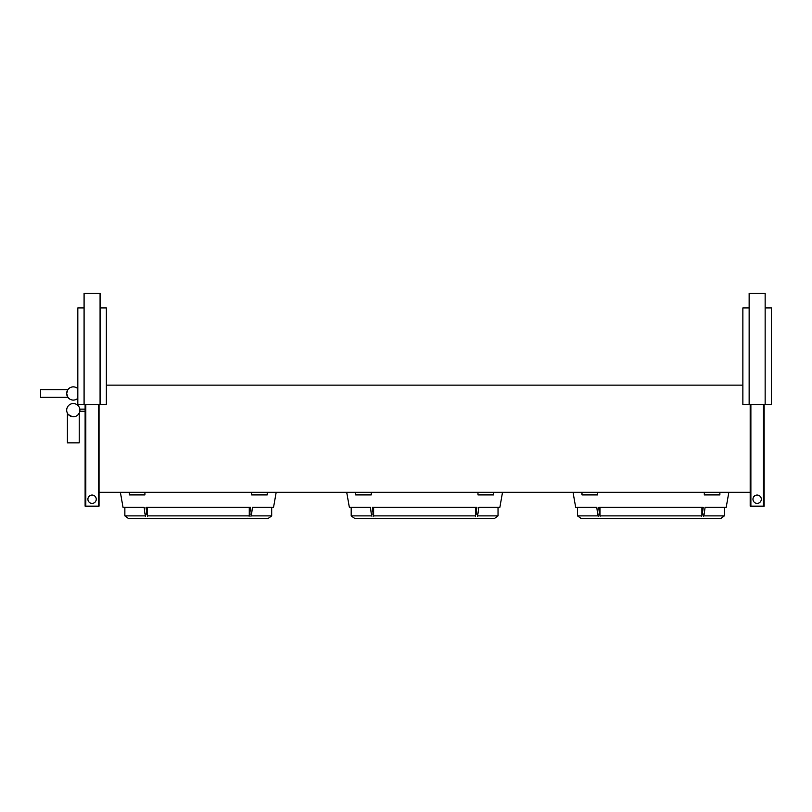 <?xml version="1.0" encoding="UTF-8"?>
<svg xmlns="http://www.w3.org/2000/svg" width="812" height="812" viewBox="0 0 812 812"><rect width="100%" height="100%" fill="white"/><g stroke="black" fill="none" stroke-linecap="round" stroke-linejoin="round"><path stroke-width="1.22" d="M752.968 499.218A4.172 4.172 0 0 1 757.139 495.046A4.172 4.172 0 0 1 761.311 499.218A4.172 4.172 0 0 1 757.139 503.389A4.172 4.172 0 0 1 752.968 499.218M763.402 404.609L763.402 506.18L764.102 506.18L764.102 404.609M763.402 506.18L750.186 506.18L750.186 404.609M750.877 506.18L750.877 404.609M749.141 307.91L742.878 307.91L742.878 404.609L749.141 404.609L749.141 293.305L765.137 293.305L765.137 404.609L749.141 404.609M765.137 307.91L771.4 307.91L771.4 404.609L765.137 404.609M100.079 404.609L84.083 404.609L84.083 293.305L100.079 293.305L100.079 404.609L106.342 404.609L106.342 307.91L100.079 307.91M84.083 404.609L77.82 404.609L77.82 307.91L84.083 307.91M87.909 499.218A4.172 4.172 0 0 1 92.081 495.046A4.172 4.172 0 0 1 96.252 499.218A4.172 4.172 0 0 1 92.081 503.389A4.172 4.172 0 0 1 87.909 499.218M98.343 404.609L98.343 506.18L99.034 506.18L99.034 404.609M98.343 506.18L85.118 506.18L85.118 404.609M85.818 506.18L85.818 404.609M79.82 411.217L79.901 410.172L79.82 411.217L79.901 410.172L79.82 411.217L79.901 410.172L79.82 411.217L79.901 410.172L79.82 411.217L79.901 410.172L79.82 411.217L79.901 410.172L79.82 411.217L79.901 410.172L79.82 411.217L79.901 410.172L79.82 411.217L79.901 410.172L79.82 411.217L79.901 410.172L79.82 411.217L79.901 410.172L79.82 411.217L79.901 410.172L79.82 411.217L79.901 410.172L79.82 411.217L79.901 410.172L79.82 411.217L79.901 410.172L79.82 411.217L79.901 410.172L79.82 411.217L79.901 410.172L79.82 411.217L79.901 410.172L79.82 411.217L79.901 410.172L79.82 411.217L79.901 410.172L79.82 411.217L79.901 410.172L79.82 411.217L85.118 411.217M346.694 492.265L349.343 507.256L370.455 507.256L371.317 514.097L373.185 514.097L372.332 507.256L476.898 507.256L476.035 514.097L477.913 514.097L478.765 507.256L499.877 507.256L502.526 492.265M371.246 492.265L371.246 494.904L355.666 494.904L355.666 492.265M493.554 492.265L493.554 494.904L477.974 494.904L477.974 492.265M573.018 492.265L575.667 507.256L596.779 507.256L597.642 514.097L599.51 514.097L598.657 507.256L703.222 507.256L702.36 514.097L704.237 514.097L705.09 507.256L726.212 507.256L728.851 492.265M597.571 492.265L597.571 494.904L581.991 494.904L581.991 492.265M719.879 492.265L719.879 494.904L704.298 494.904L704.298 492.265M120.369 492.265L123.018 507.256L144.13 507.256L144.983 514.097L146.86 514.097L146.008 507.256L250.563 507.256L249.71 514.097L251.588 514.097L252.441 507.256L273.553 507.256L276.202 492.265M144.922 492.265L144.922 494.904L129.341 494.904L129.341 492.265M267.229 492.265L267.229 494.904L251.649 494.904L251.649 492.265M67.629 390.075L66.685 393.475L67.903 397.301L40.6 397.301L40.6 389.648L67.903 389.648M68.37 414.587L72.339 416.718M71.76 416.607L71.091 416.404M70.542 416.18L69.954 415.876M68.939 415.145L68.299 414.506M356.742 518.584L375.692 518.695M371.764 515.884L351.19 515.884L354.895 518.584L374.383 518.584M373.682 518.279L375.956 518.594M377.824 518.594L375.55 518.279M376.25 518.584L472.97 518.584M473.67 518.279L471.396 518.594M471.66 518.584L492.478 518.584M476.096 513.133L475.436 516.229M475.588 507.256L475.588 515.884L373.642 515.884L373.642 507.256M373.784 516.229L373.124 513.133M371.257 513.133L371.916 516.229M583.067 518.584L603.884 518.584M598.089 515.884L577.515 515.884L581.219 518.584L600.707 518.584M600.007 518.279L602.281 518.594M604.148 518.594L601.875 518.279M602.575 518.584L699.294 518.584M699.995 518.279L697.721 518.594M697.985 518.584L699.853 518.695M702.421 513.133L701.761 516.229M701.913 507.256L701.913 515.884L599.966 515.884L599.966 507.256M600.109 516.229L599.449 513.133M597.581 513.133L598.241 516.229M148.86 518.695L151.235 518.584M145.439 515.884L124.865 515.884L128.57 518.584L148.058 518.584M147.358 518.279L149.631 518.594M151.499 518.594L149.225 518.279M149.926 518.584L246.645 518.584M247.345 518.279L245.072 518.594M245.336 518.584L266.153 518.584M249.771 513.133L249.111 516.229M249.264 507.256L249.264 515.884L147.307 515.884L147.307 507.256M147.459 516.229L146.799 513.133M144.932 513.133L145.592 516.229M77.82 388.664A6.608 6.608 0 0 0 66.685 393.475A6.608 6.608 0 0 0 77.82 398.296M67.386 413.125L67.386 442.875L79.211 442.875L79.211 413.125L78.368 414.414M73.293 403.564A6.608 6.608 0 0 0 66.685 410.172A6.608 6.608 0 0 0 73.293 416.779A6.608 6.608 0 0 0 79.901 410.172A6.608 6.608 0 0 0 73.293 403.564A6.608 6.608 0 0 0 66.685 410.172A6.608 6.608 0 0 0 73.293 416.779L75.678 416.333M245.336 518.695L151.235 518.695M149.367 518.695L130.417 518.584M697.985 518.695L603.884 518.695M718.803 518.584L699.436 518.695M471.66 518.695L377.56 518.584M248.513 518.584L268.011 518.584L271.705 515.884L251.131 515.884M246.939 518.594L249.213 518.279M701.162 518.584L720.66 518.584L724.355 515.884L703.781 515.884M699.589 518.594L701.862 518.279M474.837 518.584L494.335 518.584L498.03 515.884L477.456 515.884M473.264 518.594L475.538 518.279M76.825 415.764L77.617 415.176M77.302 415.429L76.582 415.906M75.983 416.211L75.404 416.434M74.856 416.597L74.247 416.718M250.979 516.229L251.639 513.133M703.628 516.229L704.298 513.133M477.304 516.229L477.963 513.133M79.901 410.172C79.82 408.832 79.82 408.832 79.901 410.172C79.82 408.832 79.82 408.832 79.901 410.172C79.82 408.832 79.82 408.832 79.901 410.172C79.82 408.832 79.82 408.832 79.901 410.172C79.82 408.832 79.82 408.832 79.901 410.172C79.82 408.832 79.82 408.832 79.901 410.172C79.82 408.832 79.82 408.832 79.901 410.172C79.82 408.832 79.82 408.832 79.901 410.172C79.82 408.832 79.82 408.832 79.901 410.172C79.82 408.832 79.82 408.832 79.901 410.172C79.82 408.832 79.82 408.832 79.901 410.172C79.82 408.832 79.82 408.832 79.901 410.172C79.82 408.832 79.82 408.832 79.901 410.172C79.82 408.832 79.82 408.832 79.901 410.172C79.82 408.832 79.82 408.832 79.901 410.172C79.82 408.832 79.82 408.832 79.901 410.172C79.82 408.832 79.82 408.832 79.901 410.172C79.82 408.832 79.82 408.832 79.901 410.172C79.82 408.832 79.82 408.832 79.901 410.172C79.82 408.832 79.82 408.832 79.901 410.172C79.82 408.832 79.82 408.832 79.901 410.172C79.82 408.832 79.82 408.832 79.901 410.172C79.82 408.832 79.82 408.832 79.901 410.172C79.82 408.832 79.82 408.832 79.901 410.172C79.82 408.832 79.82 408.832 79.901 410.172C79.82 408.832 79.82 408.832 79.901 410.172C79.82 408.832 79.82 408.832 79.901 410.172C79.82 408.832 79.82 408.832 79.901 410.172C79.82 408.832 79.82 408.832 79.901 410.172C79.82 408.832 79.82 408.832 79.901 410.172C79.82 408.832 79.82 408.832 79.901 410.172C79.82 408.832 79.82 408.832 79.901 410.172C79.82 408.832 79.82 408.832 79.901 410.172C79.82 408.832 79.82 408.832 79.901 410.172C79.82 408.832 79.82 408.832 79.901 410.172C79.82 408.832 79.82 408.832 79.901 410.172C79.82 408.832 79.82 408.832 79.901 410.172C79.82 408.832 79.82 408.832 79.901 410.172C79.82 408.832 79.82 408.832 79.901 410.172C79.82 408.832 79.82 408.832 79.901 410.172C79.82 408.832 79.82 408.832 79.901 410.172C79.82 408.832 79.82 408.832 79.901 410.172C79.82 408.832 79.82 408.832 79.901 410.172C79.82 408.832 79.82 408.832 79.901 410.172M79.82 409.126L85.118 409.126M750.186 492.265L99.034 492.265M106.342 385.132L742.878 385.132M73.293 386.867A6.608 6.608 0 0 0 66.685 393.475A6.608 6.608 0 0 0 73.293 400.083M271.705 515.884L271.705 507.256M124.865 515.884L124.865 507.256M724.355 515.884L724.355 507.256M577.515 515.884L577.515 507.256M498.03 515.884L498.03 507.256M351.19 515.884L351.19 507.256"/></g></svg>
